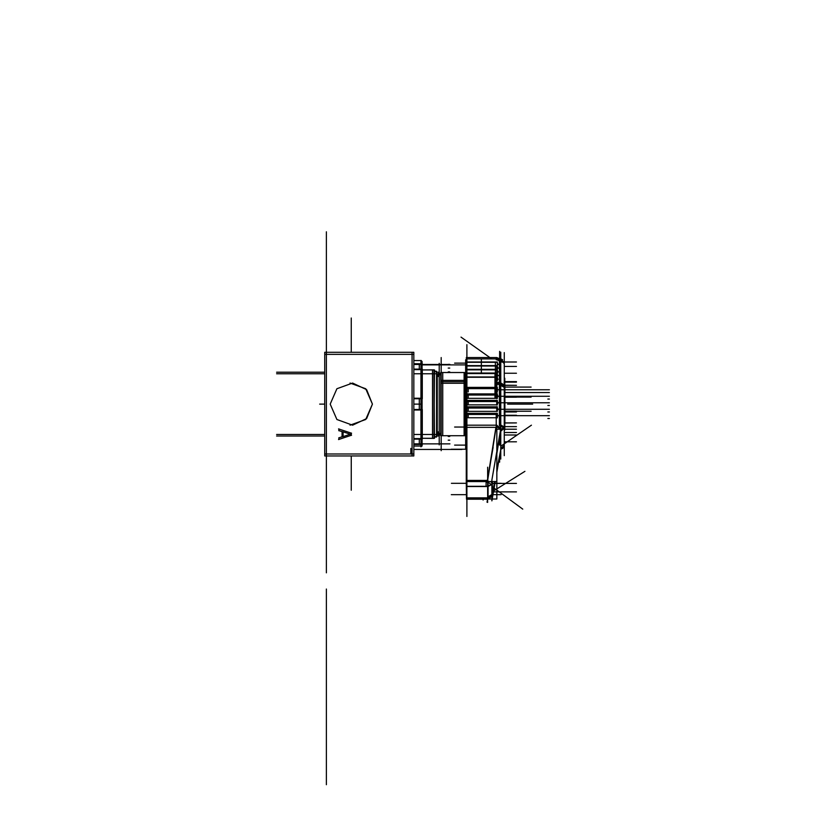 <?xml version="1.0" encoding="UTF-8"?>
<svg xmlns="http://www.w3.org/2000/svg" width="826" height="826" viewBox="0 0 826 826"><rect width="100%" height="100%" fill="white"/><g stroke="black" fill="none" stroke-linecap="round" stroke-linejoin="round"><path stroke-width="1.24" d="M422.251 438.276L434.445 438.338L434.001 369.986M434.001 438.338L434.445 370.771L434.404 369.914L432.514 369.914L434.445 369.914L422.251 369.986M434.445 437.832L436.582 435.705L434.445 437.904L436.582 435.767L434.445 437.904L436.582 435.767L436.582 372.495L434.445 370.42M433.918 438.338L422.251 438.338L433.939 438.338L422.251 438.338L433.918 438.42L433.918 369.831L422.251 369.914L433.918 369.914M440.764 435.767L440.764 380.394L464.604 380.394L464.604 435.767L440.764 435.767M440.764 383.212L440.764 372.495L464.604 372.495L464.604 383.212L440.764 383.212M464.14 435.767L464.14 372.495M496.777 365.588L496.705 380.734M497.335 369.315L495.445 369.315L495.445 365.732L496.705 365.732L466.287 365.712L466.287 361.995L497.366 361.995L497.366 369.449M504.51 407.672L504.51 404.998M499.616 359.651L499.616 358.536M500.226 358.536L499.08 358.536L500.267 358.536L500.267 426.98M466.225 358.69L466.298 449.716M496.705 417.966L496.705 413.176M466.287 417.842L466.287 413.31L496.746 413.31M497.366 417.842L497.366 413.31L496.777 413.31M466.287 411.369L466.287 406.836L496.705 406.836M497.366 411.369L497.366 406.836L496.705 406.702L496.705 411.493M466.298 406.836L466.287 400.362L496.705 400.362M497.366 404.895L497.366 400.362L496.705 400.228L496.705 405.019M466.287 398.431L466.287 393.888L496.705 393.888M497.366 398.431L497.366 393.888L496.777 393.888M496.705 398.545L496.705 393.754M466.287 391.958L466.287 387.425L497.366 387.425L497.366 391.958M496.705 392.071L496.705 387.291M466.287 365.732L466.287 369.449M496.777 365.732L497.366 365.732L496.777 365.732L496.777 369.315M495.445 376.79L495.445 373.207L496.705 373.207L466.287 373.187L466.287 369.47L497.366 369.47L497.366 376.924M496.777 369.47L496.777 373.053M466.287 373.207L466.287 376.924M496.705 373.073L497.366 373.207L496.777 373.207L496.777 376.79M497.335 376.945L496.777 376.945L497.366 376.945L497.366 380.662M495.445 380.528L495.445 376.945L496.705 376.945L466.287 376.945L466.287 380.662M496.777 376.945L496.777 380.528M422.127 361.623L422.127 445.679L420.971 446.814L420.971 360.456L420.971 446.814L420.971 360.456L420.971 446.814L420.971 360.456L420.971 446.814L422.127 445.679L420.971 446.814L422.127 445.679L420.971 446.814L422.127 445.679L422.127 361.623L422.127 445.679L422.127 361.623L422.127 445.679L422.127 361.623L421.208 360.694L422.127 361.623M421.053 439.153L421.053 440.64M421.208 360.539L421.208 446.05L413.795 446.05L421.208 446.05L413.795 446.05L421.208 446.05L413.795 446.05L421.208 446.05L421.208 360.539L421.208 446.05L421.208 360.539L421.208 446.05L421.208 360.539L413.795 360.539L421.208 360.539M421.053 398.803L421.053 408.457M488.032 497.717L488.032 499.183L466.463 499.183L466.463 497.717M487.619 498.14L487.619 496.746M488.032 481.62L488.032 486.669M466.463 481.537L466.463 486.669M487.619 498.099L487.619 486.215M496.054 374.539L496.054 398.359M496.271 398.359L496.271 374.539L496.271 398.359M496.86 374.612L496.86 398.204M466.298 374.539L466.298 400.362M464.14 381.757L441.229 381.757L464.14 381.757L441.229 381.757L464.14 381.757L464.14 435.56L464.14 380.394M496.777 413.63L496.777 417.77L496.777 413.63M496.777 407.156L496.777 411.296L496.777 407.156M496.777 400.682L496.777 404.823L496.777 400.682M496.777 394.209L496.777 398.359L496.777 394.209M496.777 387.745L496.777 391.885L496.777 387.745M487.619 486.287L487.619 481.558L487.619 486.287M440.733 433.516L440.733 374.736L440.134 373.424L438.73 373.011L437.243 374.736L437.243 433.516L437.832 434.827L439.236 435.25L440.733 433.516L437.243 433.516L438.885 435.261L439.969 434.951L440.733 433.516L440.733 374.736L440.124 373.414L438.926 372.991L437.243 374.736L440.733 374.736L438.988 372.991L437.243 374.736L437.243 433.516L438.988 435.261L440.733 433.516M352.63 383.099L366.672 389.707L372.381 404.131L366.672 418.555L352.63 425.163L336.884 419.484L330.235 404.131L336.884 388.767L352.63 383.099L366.672 389.707L372.381 404.131L366.672 418.555L352.63 425.163M349.987 383.099L365.732 388.767L372.381 404.131L365.732 419.484L349.987 425.163M326.394 379.217L326.394 400.29L326.394 379.217M326.394 366.765L326.394 374.075M326.394 364.648L326.394 455.942M326.394 351.855L326.394 399.495M440.805 372.495L442.695 372.495L442.695 381.757L440.805 381.757L442.695 381.757L442.695 435.767L440.805 435.767M494.939 398.359L494.939 374.539M438.482 431.853L439.897 435.003L437.718 432.318L439.897 435.003L438.482 431.853L439.897 435.003L437.718 432.318L439.897 435.003L438.482 431.853M437.718 375.933L439.897 373.249L438.482 376.408L439.897 373.249L437.718 375.933L439.897 373.249L438.482 376.408L439.897 373.249L437.718 375.933M326.394 436.014L326.394 431.822L326.394 436.014M326.394 372.247L326.394 368.055L326.394 372.247M326.394 434.517L326.394 438.699L326.394 434.517M326.394 373.744L326.394 369.552L326.394 373.744M326.394 264.785L326.394 273.757L326.394 264.785M326.394 344.194L326.394 353.167L326.394 344.194M438.296 431.915L439.897 435.003L438.296 431.915M464.604 372.567L465.637 373.992L464.604 372.567M465.637 434.269L464.604 435.694L465.637 434.146M324.68 352.32L413.795 352.32L413.795 455.942L324.68 455.942L413.795 455.942L413.795 352.32L324.68 352.32L324.68 455.942L324.68 352.32M410.842 452.7L412.081 452.7L410.842 452.7M324.68 453.949L413.795 453.949L324.68 453.949M324.68 354.313L413.795 354.313M412.081 455.942L412.081 352.32M436.489 371.142L436.489 437.119M437.243 432.535L436.582 432.917M437.243 375.716L436.582 375.334M437.243 375.665L436.582 375.283L437.243 375.665M436.582 432.979L437.243 432.597L436.582 432.979M432.514 438.338L432.514 369.914M438.296 431.864L439.133 431.73M440.733 433.464L437.243 433.464M438.296 376.398L439.133 376.532M440.733 374.798L437.243 374.798M410.842 454.063L410.842 448.456M410.718 452.782L412.205 452.782M351.308 435.385L351.308 433.072M351.556 433.268L338.598 428.952M338.856 428.921L338.856 430.718M338.743 430.553L342.15 431.668M342.036 431.513L342.036 436.944M342.15 436.778L338.743 437.894M338.856 437.739L338.856 439.535M338.598 439.494L351.556 435.178M350.389 434.177L342.945 436.603M343.089 436.675L343.089 431.771M342.945 431.843L350.389 434.269M439.236 363.316L439.236 444.935M441.229 450.666L441.229 357.586M464.604 383.254L465.637 384.193M465.637 382.82L464.604 381.808L465.637 382.82M464.604 380.456L465.637 381.519M465.637 359.795L465.637 448.456M465.637 424.585L466.225 424.585M465.637 414.177L466.225 414.177M466.225 424.388L465.637 424.388M465.637 414.373L466.225 414.373L465.637 414.373M465.637 414.456L466.225 414.456M465.637 411.09L466.225 411.09M465.637 411.203L466.225 411.203M465.637 411.493L466.225 411.493M465.637 396.769L466.225 396.769M465.637 397.048L466.225 397.048L465.637 397.048M465.637 397.172L466.225 397.172M465.637 393.795L466.225 393.795M465.637 393.878L466.225 393.878M465.637 383.667L466.225 383.667M465.637 383.873L466.225 383.873L465.637 383.873M465.637 383.956L466.225 383.956M465.637 382.562L466.225 382.562M465.637 425.7L466.225 425.7M465.637 424.296L466.225 424.296M496.86 383.016L500.267 383.016M498.047 364.39L497.366 363.12L498.047 364.39L497.366 365.02L498.047 364.39L497.366 365.02L498.047 364.39L497.366 365.02L498.047 364.39L497.366 363.285M496.705 365.588L466.886 365.588M498.047 368.128L497.366 366.858L498.047 368.128L497.366 368.757L498.047 368.128L497.366 368.757L498.047 368.128L497.366 368.757L498.047 368.128L497.366 367.023M496.705 369.315L466.886 369.315M498.047 371.855L497.366 370.595L498.047 371.855L497.366 372.495L498.047 371.855L497.366 372.495L498.047 371.855L497.366 372.495L498.047 371.855L497.366 370.76M496.705 373.053L466.886 373.053M499.616 382.552L499.616 359.155M497.335 365.588L495.445 365.588L495.445 361.995L497.335 361.995M466.886 418.668L466.886 345.392M504.242 455.622L504.242 352.63M504.19 362.573L500.267 359.196L504.242 362.924M500.226 359.155L498.987 359.155M502.662 448.58L504.242 445.42M500.721 448.26L504.242 445.338M500.721 429.892L504.242 426.712L504.242 387.342M504.242 428.178L504.242 444.935M500.721 449.994L500.721 429.138L500.721 449.964L500.721 448.621L504.242 445.493M500.267 430.315L504.201 427.548L500.721 430.253M504.242 428.075L500.721 431.255M500.267 424.781L504.232 426.918M499.462 383.429L499.462 425.566L504.242 427.961M500.267 383.46L504.242 385.752M496.86 384.245L500.267 384.266L504.066 385.918L500.267 384.266L504.066 385.918L500.267 384.266L504.066 385.918L500.267 384.266L498.346 384.245M504.242 387.415L500.267 385.123M499.616 385.102L499.616 383.47M496.86 383.429L500.267 383.429M497.366 415.065L498.047 415.695L497.366 416.8L498.047 415.695L497.366 416.8L497.366 414.435L498.047 415.695L497.366 416.8L498.047 415.695L547.865 415.695M496.705 417.77L466.886 417.77M499.616 424.75L499.616 384.245M497.366 395.654L498.047 396.284L497.366 397.378L498.047 396.284L497.366 397.378L497.366 395.014L498.047 396.284L497.366 397.378L498.047 396.284L547.865 396.284M496.705 398.359L466.886 398.359M497.366 402.117L498.047 402.758L497.366 403.852L498.047 402.758L497.366 403.852L497.366 401.488L498.047 402.758L497.366 403.852L498.047 402.758L547.865 402.758M496.705 404.823L466.886 404.823M497.366 408.591L498.047 409.231L497.366 410.326L498.047 409.231L497.366 410.326L497.366 407.961L498.047 409.231L497.366 410.326L498.047 409.231L547.865 409.231M496.705 411.296L466.886 411.296M496.746 417.801L496.746 413.268M466.318 413.31L468.208 413.31L468.208 417.77L466.318 417.77M466.318 406.836L468.208 406.836L468.208 411.296L466.318 411.296M496.746 411.338L496.777 406.836M466.318 400.362L468.208 400.362L468.208 404.823L466.318 404.823M496.746 404.864L496.777 400.362M466.318 393.888L468.208 393.888L468.208 398.359L466.318 398.359M496.746 398.39L496.746 393.847M466.318 387.425L468.208 387.425L468.208 391.885M496.746 391.916L496.746 387.373M500.267 382.469L496.86 382.469M500.267 384.379L496.86 384.379M498.346 382.552L500.226 382.552M500.267 382.593L503.684 384.648M499.462 358.69L499.462 383.016L504.242 387.157M500.267 358.732L504.242 362.707M504.242 363.533L504.242 385.67M504.242 363.667L500.267 359.692M504.242 385.133L504.892 385.133M504.242 386.052L504.892 386.052L504.892 391.689L504.242 391.689M504.242 386.186L504.892 386.217M504.242 385.918L504.892 385.267L516.498 385.298L504.242 385.298L516.508 385.298L504.242 385.298M504.242 385.412L504.892 385.443M504.748 391.689L504.748 378.236L504.748 391.689M504.242 404.998L504.892 404.998L504.892 407.672L504.242 407.672M504.242 423.129L504.892 423.129L504.242 423.005M504.242 422.974L516.508 422.964L504.242 422.964M504.748 390.202L504.748 430.016L504.748 390.202M504.242 422.798L504.892 422.798M504.242 421.208L504.892 421.219M504.242 421.405L504.892 421.405L504.892 422.695M504.242 420.351L504.892 420.351L504.892 421.405M504.242 420.455L504.892 420.455M504.242 419.371L504.892 420.062M504.242 418.617L504.892 418.617M504.242 418.834L504.892 419.36M504.242 416.851L504.892 416.851L504.892 418.834M504.242 416.748L504.892 416.51M504.242 415.932L504.892 415.932L504.892 416.851M504.242 416.036L504.892 416.046M504.892 415.819L504.892 412.824L504.242 412.824M504.242 407.889L504.892 407.889L504.892 412.824M504.242 408.085L504.892 408.085M504.242 412.732L504.892 412.411M504.242 404.028L504.892 404.028M504.242 404.203L504.892 404.864M504.242 399.268L504.892 399.268L504.892 404.203M504.242 399.412L504.892 399.536M504.242 395.85L504.892 395.85L504.892 398.4M504.242 395.644L504.892 395.644M504.242 394.952L504.892 394.952L504.892 395.85M504.242 394.993L504.892 394.993M504.242 392.556L504.892 392.556L504.892 394.952M504.242 392.825L504.892 392.825M504.892 391.71L504.892 392.556L547.865 392.556M497.335 373.053L495.445 373.053L495.445 369.47L497.335 369.47M413.795 439.153L422.251 439.153L422.251 409.459L413.795 409.459M422.045 436.118L421.208 438.214L422.045 436.118M420.971 438.585L413.795 438.585M413.795 410.026L420.971 410.026M421.208 410.398L422.045 412.494L421.208 410.398M422.045 372.144L421.208 370.048L422.045 372.144M421.208 397.864L422.045 395.757L421.208 397.864M421.167 369.676L419.288 369.676M419.288 369.098L419.288 363.781M419.288 444.481L419.288 439.153M419.288 438.585L421.167 438.585M421.167 410.026L419.288 410.026M419.288 409.459L419.288 398.803M419.288 398.225L421.167 398.225M413.795 444.481L422.251 444.481M422.045 446.092L422.045 362.16M413.795 398.803L422.251 398.803L422.251 369.098L413.795 369.098M420.971 398.225L413.795 398.225M413.795 369.676L420.971 369.676M413.795 363.781L422.251 363.781M466.886 344.638L466.886 516.457M500.762 385.174L500.762 459.008M500.762 382.583L500.762 352.227M500.897 448.993L496.849 472.286M495.249 481.537L491.893 500.845L491.893 479.968L500.897 428.105M496.849 453.753L500.721 429.51L500.721 449.581L496.849 469.942L500.721 449.581L500.711 429.561L500.721 449.581L496.849 469.942M494.64 481.537L492.069 495.094L494.64 481.537L492.069 495.094L494.64 481.537L492.069 495.094L492.42 481.537M466.298 427.352L496.86 427.352L466.298 427.352L466.298 481.537L496.849 481.537L496.849 499.049L488.724 499.049M496.86 357.524L466.298 357.524L496.86 357.524M496.271 358.866L466.886 358.866M496.271 425.194L496.271 417.842M468.218 358.866L466.329 358.866M466.298 481.537L466.463 499.049M491.893 496.054L487.99 499.183L486.111 499.183L486.111 498.099M486.111 497.871L487.99 497.871L491.893 495.652L488.032 497.861L491.945 495.517M466.463 486.287L488.032 486.287L488.032 498.099L466.463 498.099L466.463 486.287M466.886 497.871L487.619 497.871L466.886 497.871L487.619 497.871L466.886 497.871L487.619 497.871L487.619 486.514L466.886 486.514M491.842 484.397L487.99 486.514L486.111 486.514M486.111 486.287L486.111 481.537M486.111 480.464L487.99 480.464M466.298 425.214L496.849 425.214M496.849 427.352L496.849 481.537M466.886 480.464L487.619 480.464L466.886 480.464L487.619 480.464L496.096 427.352L487.619 480.464L496.096 427.352L487.619 480.464L466.886 480.464L487.619 480.464L496.096 427.352L487.443 481.537M500.69 429.293L496.963 426.392M495.868 427.352L487.216 481.527L491.893 484.934M500.886 428.622L496.849 425.266M487.443 481.517L487.681 480.082M491.212 481.537L491.893 482.436M501.227 483.344L492.131 483.344L491.893 484.779M490.685 481.537L491.893 482.942L490.685 481.537M491.893 495.879L488.032 498.088M491.8 484.253L487.392 486.277M488.032 496.725L491.893 494.526M492.069 493.958L492.069 495.29M491.893 495.806L489.137 498.925M500.659 449.964L500.886 448.755M499.462 359.806L496.86 358.887M496.86 358.546L499.462 359.455M499.462 360.725L496.86 359.785M496.271 359.754L496.271 358.546M496.86 426.381L500.752 429.685M483.076 500.06L483.076 499.183L483.076 500.06M434.445 370.358L436.582 372.495L434.445 370.358M351.308 352.32L351.308 318.041L351.308 352.32M351.308 455.942L351.308 490.21L351.308 455.942M324.68 436.014L276.576 436.014L324.68 436.014M324.68 372.247L276.576 372.247L324.68 372.247M324.68 434.517L276.576 434.517L324.68 434.517M324.68 373.744L276.576 373.744L324.68 373.744M436.334 436.014L438.482 436.014L436.334 436.014M413.795 434.517L438.482 434.517L413.795 434.517M413.795 373.744L438.482 373.744L413.795 373.744M436.334 372.247L438.482 372.247L436.334 372.247M326.394 368.334L326.394 360.394M326.394 255.926L326.394 259.787L326.394 255.926M413.795 449.458L461.899 449.458M326.394 628.194L326.394 784.7L326.394 628.194M413.795 443.83L449.943 443.83L413.795 443.83M422.127 443.83L449.943 443.83L422.127 443.83M422.127 364.421L449.943 364.421L422.127 364.421M413.795 364.421L449.943 364.421L413.795 364.421M326.394 373.92L326.394 377.895L326.394 373.92M507.536 404.131L532.646 404.131L507.536 404.131M326.394 375.882L326.394 374.385M326.394 359.413L326.394 371.122M326.394 351.122L326.394 426.474M465.637 419.525L466.225 419.525L465.637 419.525M440.764 381.757L464.604 381.757L440.764 381.757M464.604 381.911L465.637 382.996M326.394 334.055L326.394 332.744L326.394 334.055M326.394 356.016L326.394 395.138L326.394 356.016M504.892 411.203L531.149 411.203L504.892 411.203M504.892 397.048L531.149 397.048L504.892 397.048M481.331 373.053L481.331 359.868M504.892 387.043L531.149 387.043L504.892 387.043M449.788 364.39L448.229 364.39M499.606 364.39L497.366 364.39M497.366 362.315L466.287 362.315M326.394 381.065L326.394 404.131M326.394 307.922L326.394 304.495L326.394 307.922M326.394 399.144L326.394 382.954M326.394 327.416L326.394 309.471L326.394 327.416M504.892 396.325L516.508 396.325L504.892 396.325M326.394 359.372L326.394 350.358M466.225 363.172L454.63 363.172M504.449 381.189L504.025 382.593M466.225 381.189L465.637 381.189M504.892 392.556L549.424 392.556M547.865 399.03L549.424 399.03M547.865 405.504L549.424 405.504M547.865 411.967L549.424 411.967M547.865 418.441L549.424 418.441M499.616 462.157L499.616 456.923M449.788 443.872L448.229 443.872M466.225 445.08L454.63 445.08M499.616 445.08L499.616 438.585M466.225 427.073L454.63 427.073M499.616 424.626L499.616 377.678M326.394 348.107L326.394 316.947L326.394 348.107M499.606 415.695L549.424 415.695M466.287 414.497L497.366 414.497M499.606 409.231L549.424 409.231M466.287 408.034L497.366 408.034M499.606 402.758L549.424 402.758M466.287 401.56L497.366 401.56M499.606 396.284L549.424 396.284M466.287 395.086L497.366 395.086M499.606 389.81L549.424 389.81M466.287 388.612L497.366 388.612M497.366 389.18L498.047 389.81L547.865 389.81M466.225 386.558L465.637 386.558M499.616 382.469L499.616 351.329M466.225 428.921L465.637 428.921L466.225 428.921M466.225 432.659L465.637 432.659L466.225 432.659M448.229 436.396L449.788 436.396M448.229 440.134L449.788 440.134M504.892 411.926L516.508 411.926L504.892 411.926M504.892 397.161L516.498 397.161M504.242 381.612L516.498 381.612M504.242 373.238L516.498 373.238M466.225 381.333L465.637 381.333M504.242 366.403L516.498 366.403M326.394 339.878L326.394 338.681L326.394 339.878M466.225 415.664L465.637 415.664M504.242 411.09L516.498 411.09M504.242 426.65L516.498 426.65M326.394 348.995L326.394 348.345L326.394 348.995M466.225 426.918L465.637 426.918M504.242 435.013L516.498 435.013M504.242 441.848L516.498 441.848M326.394 318.165L326.394 314.458L326.394 318.165M326.394 315.119L326.394 317.37L326.394 315.119M499.606 368.128L497.366 368.128M448.229 368.128L449.788 368.128M497.366 366.052L466.287 366.052M499.606 371.855L497.366 371.855M448.229 371.855L449.788 371.855M497.366 369.79L466.287 369.79M499.606 375.593L497.366 375.593M466.287 375.593L465.637 375.593L466.287 375.593M497.366 373.528L466.287 373.528M498.047 375.593L497.366 374.498M466.287 379.33L465.637 379.33L466.287 379.33M497.366 377.265L466.287 377.265M497.366 378.071L498.047 379.33L497.366 378.236M326.394 322.326L326.394 394.663L326.394 322.326M326.394 352.32L326.394 354.313M422.127 404.131L413.795 404.131L422.127 404.131M326.394 553.131L326.394 572.831L326.394 553.131M326.394 399.722L326.394 413.237M326.394 465.41L326.394 448.797L326.394 465.41M326.394 500.969L326.394 520.669L326.394 500.969M324.68 404.131L319.672 404.131L324.68 404.131M492.069 495.094L492.069 483.726L492.069 495.094M487.619 497.871L487.619 486.514L487.619 497.871M326.394 366.465L326.394 368.014L326.394 366.465M326.394 364.72L326.394 360.786L326.394 364.72M496.271 429.985L496.271 426.299M496.271 425.948L496.271 414.177M487.051 482.25L493.122 447.289M500.762 362.036L516.405 362.036M504.242 382.108L516.405 382.108M326.394 388.282L326.394 476.85L326.394 388.282M326.394 555.051L326.394 462.395L326.394 555.051M487.061 502.239L487.598 499.183L487.619 502.445M500.721 446.195L531.417 425.173M466.298 449.251L451.223 449.251M501.103 494.702L492.089 494.702M466.463 494.702L451.285 494.702M466.463 483.344L451.409 483.344M488.032 486.514L466.463 486.514M496.849 429.179L500.67 429.179M500.752 429.179L516.446 429.179M492.089 486.628L522.765 509.157M487.619 480.288L487.619 467.217M492.089 491.904L524.923 471.367M491.79 358.866L461.053 337.122M326.394 231.776L326.394 320.343L326.394 231.776M326.394 315.604L326.394 311.443L326.394 315.604M326.394 315.677L326.394 322.615L326.394 315.677M326.394 321.252L326.394 315.8L326.394 321.252M326.394 309.76L326.394 306.074L326.394 309.76M326.394 312.022L326.394 319.177L326.394 312.022M466.225 364.916L422.127 364.916M466.225 375.417L465.637 375.417M326.394 589.072L326.394 667.325L326.394 589.072M466.225 382.108L465.637 382.108M326.394 342.16L326.394 340.611L326.394 342.16M466.225 416.5L465.637 416.5M504.242 415.261L516.405 415.261M326.394 344.039L326.394 368.014L326.394 344.039M326.394 356.502L326.394 357.028L326.394 356.502M326.394 356.625L326.394 355.965L326.394 356.625M326.394 355.572L326.394 356.367L326.394 355.572M466.225 428.044L465.637 428.044M504.242 432.525L516.405 432.525M492.089 491.935L516.405 491.935M492.141 483.406L516.405 483.406M326.394 333.177L326.394 338.743L326.394 333.177M326.394 334.767L326.394 335.428L326.394 334.767M502.662 359.682L500.267 358.587L502.662 359.682M504.077 446.319L500.793 449.561L504.077 446.319M499.265 358.69L496.86 357.586L499.265 358.69"/></g></svg>
